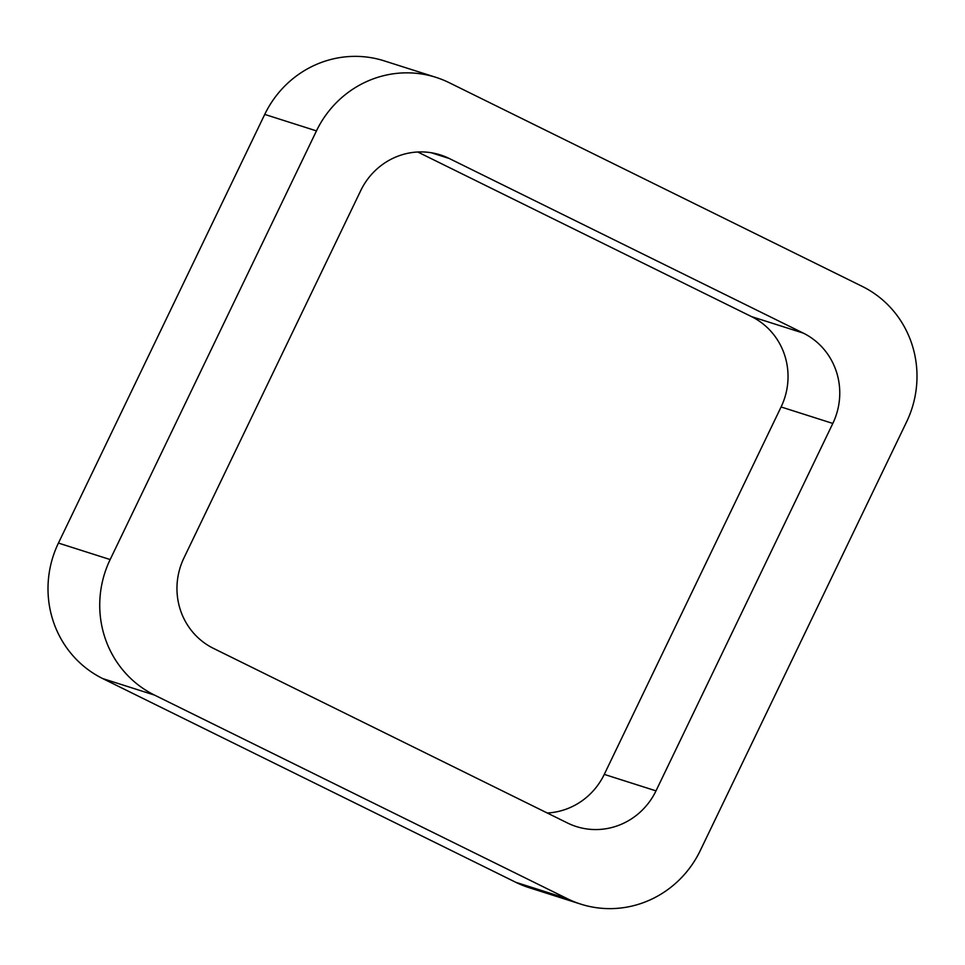 <?xml version="1.0" encoding="UTF-8"?>
<svg xmlns="http://www.w3.org/2000/svg" width="965" height="965" viewBox="0 0 965 965"><rect width="100%" height="100%" fill="white"/><g stroke="black" fill="none" stroke-linecap="round" stroke-linejoin="round"><path stroke-width="1.45" d="M567.541 898.789L154.46 695.065A102.013 98.623 -72.3 0 1 110.155 559.555L316.46 130.89L264.736 114.413L58.431 543.066A102.013 98.623 -72.3 0 0 102.736 678.588L515.817 882.312A102.013 98.623 -72.3 0 0 529.061 887.655L580.785 904.133A102.013 98.623 -72.3 0 1 567.541 898.789L515.817 882.312M316.46 130.89A102.013 98.623 -72.3 0 1 435.939 77.345A102.013 98.623 -72.3 0 1 449.183 82.688L862.264 286.412A102.013 98.623 -72.3 0 1 906.569 421.934L700.264 850.587A102.013 98.623 -72.3 0 1 580.785 904.133M264.736 114.413A102.013 98.623 -72.3 0 1 384.215 60.867L435.939 77.345M803.278 333.106A68.008 65.753 -72.3 0 1 832.819 423.442L655.995 790.866A68.008 65.753 -72.3 0 1 576.334 826.559A68.008 65.753 -72.3 0 1 567.517 823L213.446 648.371A68.008 65.753 -72.3 0 1 183.905 558.035L360.729 190.612A68.008 65.753 -72.3 0 1 440.39 154.919A68.008 65.753 -72.3 0 1 449.22 158.477L803.278 333.106L751.554 316.629L417.761 152M655.995 790.866L604.271 774.388A68.008 65.753 -72.3 0 1 547.239 813M604.271 774.388L781.095 406.965A68.008 65.753 -72.3 0 0 751.554 316.629M110.155 559.555L58.431 543.066M154.46 695.065L102.736 678.588M449.22 158.477L431.126 152.711M832.819 423.442L781.095 406.965"/></g></svg>
